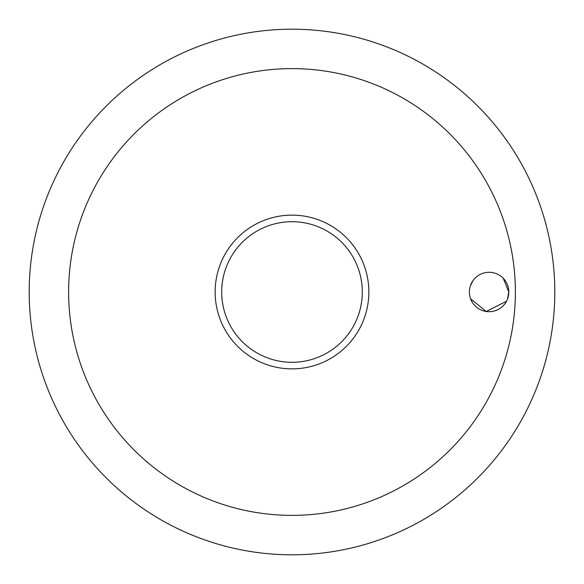 <?xml version="1.0" encoding="UTF-8"?>
<svg xmlns="http://www.w3.org/2000/svg" width="584" height="584" viewBox="0 0 584 584"><rect width="100%" height="100%" fill="white"/><g stroke="black" fill="none" stroke-linecap="round" stroke-linejoin="round"><path stroke-width="0.88" d="M68.62 292A223.38 223.38 0 0 0 292 515.38A223.38 223.38 0 0 0 515.38 292A223.38 223.38 0 0 0 292 68.62A223.38 223.38 0 0 0 68.62 292M29.2 292A262.8 262.8 0 0 0 292 554.8A262.8 262.8 0 0 0 554.8 292A262.8 262.8 0 0 0 292 29.2A262.8 262.8 0 0 0 29.2 292A262.8 262.8 0 0 0 292 554.8A262.8 262.8 0 0 0 554.8 292A262.8 262.8 0 0 0 292 29.2A262.8 262.8 0 0 0 29.2 292M507.518 299.015L508.81 292A19.71 19.71 0 0 1 489.1 311.71A19.71 19.71 0 0 1 469.39 292A19.71 19.71 0 0 1 489.1 272.29A19.71 19.71 0 0 1 508.81 292L503.204 278.232M473.098 280.495L470.361 285.89M292 368.869A76.869 76.869 0 0 0 368.869 292A76.869 76.869 0 0 0 292 215.131A76.869 76.869 0 0 0 215.131 292A76.869 76.869 0 0 0 292 368.869A76.869 76.869 0 0 1 215.131 292A76.869 76.869 0 0 1 292 215.131M470.602 298.804L486.26 311.506L506.532 301.198M362.299 292A70.299 70.299 0 0 0 292 221.701A70.299 70.299 0 0 0 221.701 292A70.299 70.299 0 0 0 292 362.299A70.299 70.299 0 0 0 362.299 292"/></g></svg>
